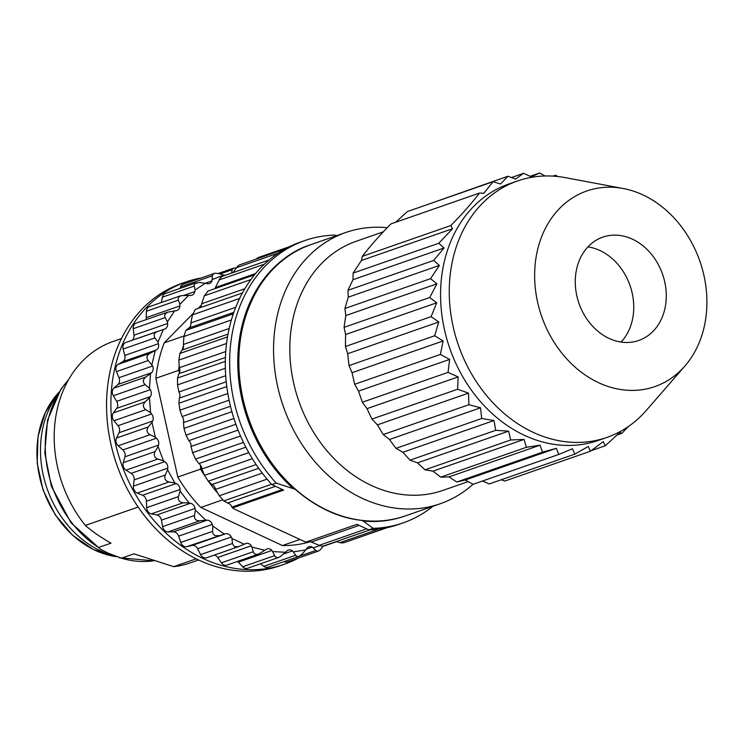 <?xml version="1.0" encoding="UTF-8"?>
<svg xmlns="http://www.w3.org/2000/svg" width="744" height="744" viewBox="0 0 744 744"><rect width="100%" height="100%" fill="white"/><g stroke="black" fill="none" stroke-linecap="round" stroke-linejoin="round"><path stroke-width="1.12" d="M183.935 335.99L164.229 342.854A136.775 110.661 70.8 0 0 155.849 378.287L178.625 370.363A136.775 110.661 -109.2 0 1 179.192 365.555M182.224 349.903A136.775 110.661 -109.2 0 1 183.517 345.207M299.646 539.558L282.422 545.547A136.775 110.661 70.8 0 0 310.536 541.613M204.647 475.714A136.775 110.661 -109.2 0 1 200.582 469.111L177.807 477.044A136.775 110.661 70.8 0 0 200.824 507.464L222.521 499.903M217.797 493.216A136.775 110.661 -109.2 0 1 208.571 481.489M200.517 465.149L200.582 469.111M282.422 545.547L200.824 507.464M236.127 268.035L233.793 268.072L232.323 269.086L231.607 273.039M224.874 275.382L218.336 273.485L214.914 273.243L183.08 284.245A5.859 4.743 70.8 0 0 180.494 286.933L179.936 288.44M214.086 273.448L212.393 275.066L212.04 280.86A5.859 4.743 -109.2 0 1 209.445 283.548A5.859 4.743 -109.2 0 1 206.869 283.566L199.634 282.469L195.04 283.427L194.119 285.222L195.123 290.021L194.826 291.574A5.859 4.743 -109.2 0 1 191.989 295.173A5.859 4.743 -109.2 0 1 190.25 295.368L181.08 295.656L178.625 297.126L178.048 299.218L179.918 304.305L179.871 305.933A5.859 4.743 -109.2 0 1 176.923 310.499A5.859 4.743 -109.2 0 1 176.03 310.694L167.614 312.173L164.88 314.331L164.675 316.646L167.419 321.836L167.614 323.491A5.859 4.743 -109.2 0 1 164.712 329.062A5.859 4.743 -109.2 0 1 164.629 329.081L125.829 342.473A5.859 4.743 70.8 0 0 123.123 349.038L124.806 355.427A5.859 4.743 -109.2 0 1 122.769 361.677L118.119 364.393A5.859 4.743 70.8 0 0 116.408 371.619L118.984 377.71A5.859 4.743 -109.2 0 1 117.952 384.434L113.879 388.136A5.859 4.743 70.8 0 0 113.311 395.762L116.687 401.369A5.859 4.743 -109.2 0 1 116.696 408.363L113.33 412.929A5.859 4.743 70.8 0 0 113.916 420.741L117.998 425.689A5.859 4.743 -109.2 0 1 119.04 432.738L116.483 438.039A5.859 4.743 70.8 0 0 118.203 445.786L122.862 449.934A5.859 4.743 -109.2 0 1 124.918 456.816L123.244 462.684A5.859 4.743 70.8 0 0 126.043 470.143L131.149 473.361A5.859 4.743 -109.2 0 1 134.143 479.871L133.399 486.139A5.859 4.743 70.8 0 0 137.212 493.067L142.597 495.253A5.859 4.743 -109.2 0 1 146.438 501.196L146.661 507.668A5.859 4.743 70.8 0 0 151.348 513.862L156.854 514.96A5.859 4.743 -109.2 0 1 161.439 520.158L162.611 526.631A5.859 4.743 70.8 0 0 168.042 531.904L173.492 531.867A5.859 4.743 -109.2 0 1 178.672 536.164L180.764 542.441A5.859 4.743 70.8 0 0 186.772 546.645L192.008 545.473A5.859 4.743 -109.2 0 1 197.634 548.728L200.573 554.633A5.859 4.743 70.8 0 0 206.618 557.758L238.378 546.701M196.277 282.748L165.205 293.573A5.859 4.743 70.8 0 0 162.369 297.172L161.355 302.501M180.625 295.796L149.395 306.668A5.859 4.743 70.8 0 0 146.456 311.234L146.252 317.642A5.859 4.743 -109.2 0 1 145.796 319.771M167.614 312.173L136.143 323.138A5.859 4.743 70.8 0 0 133.241 328.699L133.994 335.2A5.859 4.743 -109.2 0 1 131.948 340.334M157.514 331.433L125.913 342.445A5.859 4.743 70.8 0 0 125.829 342.473M157.747 331.35C154.203 332.856 153.273 335.051 154.957 337.943L157.998 342.091L158.425 343.719A5.859 4.743 -109.2 0 1 156.389 349.968L149.963 353.307C146.67 355.325 146.103 357.734 148.251 360.533L152.604 366.002A5.859 4.743 -109.2 0 1 151.571 372.725L150.539 373.665L149.451 388.247L145.145 384.676C142.569 382.091 142.755 379.542 145.712 377.041L150.539 373.665M145.75 409.646C142.792 407.349 142.597 404.745 145.164 401.844L149.46 397.817L150.576 412.715L145.75 409.646L113.916 420.741M150.037 434.701C146.745 432.757 146.177 430.181 148.316 426.944L152.008 422.369L155.31 437.174L150.037 434.701L118.203 445.786M157.886 459.057C154.333 457.551 153.394 455.068 155.078 451.599L158.109 446.586L163.475 460.834L157.886 459.057L126.043 470.143M169.046 481.982C165.317 480.968 164.052 478.662 165.242 475.044L167.577 469.762L174.849 482.986L169.046 481.982L137.212 493.067M183.191 502.777C179.351 502.312 177.788 500.247 178.495 496.583L180.113 491.133L189.078 502.972L183.191 502.777L151.348 513.862M199.885 520.819C196.025 520.912 194.212 519.154 194.454 515.536L195.356 510.096L205.725 520.168L199.885 520.819L168.042 531.904M218.606 535.55C214.811 536.219 212.812 534.815 212.598 531.356L212.821 526.045L224.307 534.062L186.772 546.645M214.3 555.089A5.859 4.743 -109.2 0 1 217.732 557.479L221.433 562.817A5.859 4.743 70.8 0 0 226.967 565.077L258.726 554.01L265.999 549.528A5.859 4.743 -109.2 0 1 267.068 548.951A5.859 4.743 -109.2 0 1 271.978 550.439L275.261 556.847L277.521 557.665L280.107 556.772L286.626 551.192A5.859 4.743 -109.2 0 1 288.319 550.039A5.859 4.743 -109.2 0 1 292.513 550.886L296.41 556.187L298.679 556.475L302.008 554.234L306.714 548.616A5.859 4.743 -109.2 0 1 308.918 546.747A5.859 4.743 -109.2 0 1 312.331 547.082L315.791 550.486L317.66 551.267L319.948 550.179L323.194 546.105M244.218 544.227L238.815 546.533L234.444 546.747L232.416 543.539L231.998 538.526L244.218 544.227L245.464 543.659A5.859 4.743 -109.2 0 1 245.818 543.511A5.859 4.743 -109.2 0 1 251.351 545.771L253.834 553.118L256.01 554.438L258.345 554.159M237.522 561.404A5.859 4.743 -109.2 0 1 238.359 562.148L242.711 566.77A5.859 4.743 70.8 0 0 247.631 568.258L278.786 557.405M260.447 563.785L263.767 566.342A5.859 4.743 70.8 0 0 267.97 567.188L298.995 556.382M284.013 561.599A5.859 4.743 70.8 0 0 287.37 561.906L318.376 551.109M335.479 541.883L336.39 541.725M121.477 338.539L113.162 341.44A117.236 94.851 70.8 0 0 85.355 525.422L124.136 511.919M124.35 511.844L138.142 507.036M85.355 525.422C92.237 531.486 100.793 537.391 111.014 543.148L98.543 547.491A104.541 84.574 -109.2 0 1 68.411 379.961M153.608 560.818A104.541 84.574 -109.2 0 1 121.467 558.186L108.075 553.108L100.384 549.146L98.543 547.491M121.467 558.186L133.939 553.843L173.696 566.658A117.236 94.851 70.8 0 0 190.278 562.873L198.592 559.972M196.202 558.818L173.696 566.658M298.549 558.009A149.479 120.937 -109.2 0 1 284.385 564.231L280.051 565.747A149.479 120.937 -109.2 0 1 198.853 560.092A149.479 120.937 -109.2 0 1 106.876 415.952A149.479 120.937 -109.2 0 1 181.722 283.418L186.065 281.911A149.479 120.937 -109.2 0 1 201.029 277.986M284.385 564.231A149.479 120.937 -109.2 0 1 203.196 558.586A149.479 120.937 -109.2 0 1 111.219 414.445A149.479 120.937 -109.2 0 1 186.065 281.911M252.29 547.128L264.901 550.355M273.085 551.611L285.687 552.262M293.75 551.834L305.979 549.881M313.661 547.789L319.743 545.622M232.909 272.583L231.719 272.853M224.037 274.945L212.57 279.428M205.474 283.129L195.123 290.021M188.864 295.219L179.918 304.305M174.663 310.834L167.419 321.836M163.336 329.499L157.998 342.091M155.208 350.666L151.953 364.448M149.451 388.247L150.307 389.661A5.859 4.743 -109.2 0 1 150.316 396.654L149.46 397.817M150.576 412.715L151.618 413.98A5.859 4.743 -109.2 0 1 152.66 421.03L152.008 422.369M155.31 437.174L156.482 438.225A5.859 4.743 -109.2 0 1 158.537 445.107L158.109 446.586M163.475 460.834L164.768 461.652A5.859 4.743 -109.2 0 1 167.763 468.162L167.577 469.762M174.849 482.986L176.216 483.544A5.859 4.743 -109.2 0 1 180.057 489.487L180.113 491.133M189.078 502.972L190.473 503.251A5.859 4.743 -109.2 0 1 195.058 508.45L195.356 510.096M205.725 520.168L207.111 520.158A5.859 4.743 -109.2 0 1 212.291 524.455L212.821 526.045M224.307 534.062L225.627 533.764A5.859 4.743 -109.2 0 1 231.254 537.019L231.998 538.526M177.807 477.044L155.849 378.287M164.229 342.854L192.687 313.912M198.071 308.435L201.503 304.938M178.625 370.363L179.555 372.363M57.186 395.25A97.213 78.65 70.8 0 0 47.272 489.143A97.213 78.65 70.8 0 0 113.944 555.731M587.927 246.878A54.712 44.268 -109.2 0 1 599.962 250.533A54.712 44.268 -109.2 0 1 621.082 342.063M632.493 239.205A54.712 44.268 70.8 0 0 602.779 237.141A54.712 44.268 70.8 0 0 578.971 303.366A54.712 44.268 70.8 0 0 638.761 340.473A54.712 44.268 70.8 0 0 666.159 291.964A54.712 44.268 70.8 0 0 632.493 239.205M678.668 223.2A103.555 83.784 -109.2 0 1 684.954 365.946A103.555 83.784 -109.2 0 1 541.651 316.358A103.555 83.784 -109.2 0 1 623.156 188.492A103.555 83.784 -109.2 0 1 678.668 223.2M684.954 365.946L646.369 410.353A135.799 109.87 -109.2 0 1 606.862 437.444A135.799 109.87 -109.2 0 1 458.453 345.328A135.799 109.87 -109.2 0 1 517.545 180.95A135.799 109.87 -109.2 0 1 565.328 177.649L623.156 188.492M606.862 437.444L598.195 440.467A135.799 109.87 -109.2 0 1 449.776 348.35A135.799 109.87 -109.2 0 1 508.868 183.973L517.545 180.95M557.795 176.533L555.87 175.305L552.439 176.096M545.147 175.984L539.614 173.008L531.337 176.83L523.544 173.324L515.583 179.081L507.947 176.244L500.554 183.982L493.105 181.703L483.888 193.235L479.48 193.068C471.668 203.289 462.117 214.105 450.827 225.534L452.547 228.743L438.793 243.251L444.084 247.975L433.622 260.465L439.379 265.441L430.581 278.665L436.895 283.836L429.744 297.516L436.7 302.808L431.12 316.665L438.793 321.985L434.682 335.758L443.126 340.966L440.355 354.442L449.618 359.399L448.046 372.381L458.137 376.901L457.616 389.233L468.515 393.139L468.906 404.717L480.55 407.777L481.684 418.509L494.007 420.527L495.69 430.33L508.608 431.148L510.682 439.992L524.064 439.416L526.389 447.311L540.07 445.172L542.516 452.166L556.317 448.307L558.763 454.454L572.471 448.753L574.842 454.138L588.225 446.493L590.438 451.217L603.254 441.592L605.281 445.758L619.919 432.338L621.724 433.417L628.438 426.461M539.614 173.008L530.174 176.3M523.544 173.324L511.454 177.537M507.947 176.244L421.513 206.637M493.105 181.703L407.424 211.538L395.65 222.261M450.827 225.534L362.328 256.354C370.14 246.134 379.691 235.318 390.981 223.888L479.48 193.068M452.547 228.743L361.445 260.474L362.328 256.354M438.793 243.251L353.112 273.085L361.445 260.474M444.084 247.975L352.982 279.707L353.112 273.085M433.622 260.465L347.941 290.299L352.982 279.707M439.379 265.441L348.276 297.163L347.941 290.299M430.581 278.665L344.909 308.5L348.276 297.163M436.895 283.836L345.793 315.558L344.909 308.5M429.744 297.516L344.063 327.351L345.793 315.558M436.7 302.808L345.597 334.53L344.063 327.351M431.12 316.665L345.439 346.499L345.597 334.53M438.793 321.985L347.69 353.707L345.439 346.499M434.682 335.758L349.001 365.592L347.69 353.707M443.126 340.966L352.024 372.698L349.001 365.592M440.355 354.442L354.674 384.285L352.024 372.698M449.618 359.399L358.515 391.121L354.674 384.285M448.046 372.381L362.365 402.216L358.515 391.121M458.137 376.901L367.034 408.633L362.365 402.216M457.616 389.233L371.935 419.067L367.034 408.633M468.515 393.139L377.413 424.861L371.935 419.067M468.906 404.717L383.225 434.552L377.413 424.861M480.55 407.777L389.456 439.499L383.225 434.552M481.684 418.509L396.003 448.344L389.456 439.499M494.007 420.527L402.904 452.259L396.003 448.344M495.69 430.33L410.009 460.164L402.904 452.259M508.608 431.148L417.505 462.87L410.009 460.164M510.682 439.992L425.001 469.827L417.505 462.87M524.064 439.416L432.962 471.147L425.001 469.827M526.389 447.311L440.708 477.146L432.962 471.147M540.07 445.172L448.967 476.904L440.708 477.146M542.516 452.166L456.835 482L448.967 476.904M556.317 448.307L465.214 480.029L456.835 482M558.763 454.454L473.091 484.288L465.214 480.029M574.842 454.138L489.161 483.972L482.531 480.996M590.438 451.217L504.767 481.061L501.251 479.759M605.281 445.758L591.192 450.669M621.724 433.417L617.055 435.035M468.125 481.619L442.903 490.408A131.893 106.708 -109.2 0 1 298.753 400.942A131.893 106.708 -109.2 0 1 356.153 241.298L383.327 231.83M473.026 484.251A143.62 116.194 -109.2 0 1 440.243 503.744A143.62 116.194 -109.2 0 1 283.287 406.326A143.62 116.194 -109.2 0 1 345.783 232.491A143.62 116.194 -109.2 0 1 387.261 227.701M255.843 259.21L258.317 257.526L289.407 246.701M233.132 272.509L237.41 266.371L239.503 264.901L284.785 249.128M215.062 288.607A5.859 4.743 70.8 0 0 215.379 287.556L219.964 278.442L222 276.424L269.086 259.991M201.68 303.766L204.312 295.814L208.088 291.127M233.83 312.35L188.706 328.067A5.859 4.743 70.8 0 0 190.892 322.924L192.464 314.87L195.393 309.365L242.414 292.987L195.393 309.365M183.377 344.472L183.898 336.511L185.898 330.355L188.734 328.048M225.758 351.549L179.332 367.722L178.867 360.096L179.881 353.484L182.057 350.08A5.859 4.743 70.8 0 0 183.368 344.463L229.18 328.495M178.923 392.023L177.537 384.899L177.528 378.026L178.904 373.665A5.859 4.743 -109.2 0 0 179.332 367.731M182.122 416.584L179.936 410.177L178.913 403.248L179.378 398.087M235.876 424.266L188.818 440.662L186.009 435.156L183.991 428.386L183.461 422.601A5.859 4.743 -109.2 0 0 182.103 416.575M245.846 447.191L198.862 463.549L195.551 459.076L192.603 452.668L191.031 446.456M275.55 486.316L227.599 503.018L223.814 500.898L219.303 495.783L215.593 489.366A5.859 4.743 -109.2 0 0 211.928 484.558L208.283 481.219L204.498 475.37L201.847 468.943A5.859 4.743 -109.2 0 0 198.871 463.559M232.463 507.947L283.669 490.11L271.858 484.595L276.201 483.089A149.479 120.937 -109.2 0 1 304.817 240.554A149.479 120.937 -109.2 0 1 334.828 235.095L336.725 235.643M305.747 542.153L233.616 508.729L231.849 507.11A5.859 4.743 -109.2 0 0 227.608 503.018M305.765 542.162L356.981 524.334L368.792 529.849A149.479 120.937 70.8 0 0 398.803 524.39L403.136 522.874A149.479 120.937 -109.2 0 1 373.125 528.333L368.792 529.849M370.187 529.802L323.147 546.115L320.487 545.854L311.252 542.051A5.859 4.743 70.8 0 0 308.881 541.083M387.243 527.636L343.868 542.739L341.366 542.934L336.13 541.66M276.201 483.089L295.005 489.217M310.267 244.86A143.62 116.194 70.8 0 0 238.182 350.517A143.62 116.194 70.8 0 0 292.718 488.148M304.817 240.554L300.483 242.06A149.479 120.937 70.8 0 0 271.858 484.595M432.887 506.311A149.479 120.937 -109.2 0 1 403.136 522.874M361.909 520.447L363.109 521.014A143.62 116.194 70.8 0 0 405.275 515.918M363.109 521.014L373.125 528.333M199.234 308.025A5.859 4.743 70.8 0 0 201.671 303.757L244.86 288.709M178.913 392.014A5.859 4.743 -109.2 0 1 179.369 398.096L226.223 381.784M188.827 440.671A5.859 4.743 -109.2 0 1 191.013 446.474L238.071 430.097M232.119 269.737L220.075 273.932M212.328 275.838L180.494 286.933M194.203 286.087L162.369 297.172M178.29 300.148L146.456 311.234M165.075 317.614L133.241 328.699M154.957 337.943L123.123 349.038M118.119 364.393L149.963 353.307M148.251 360.533L116.408 371.619M145.712 377.041L113.879 388.136M113.311 395.762L145.145 384.676M145.164 401.844L113.33 412.929M148.316 426.944L116.483 438.039M155.078 451.599L123.244 462.684M165.242 475.044L133.399 486.139M178.495 496.583L146.661 507.668M194.454 515.536L162.611 526.631M212.598 531.356L180.764 542.441M221.433 562.817L253.267 551.732M242.711 566.77L274.555 555.675M263.767 566.342L295.61 555.256M299.618 556.112L315.791 550.486M251.351 545.771L217.732 557.479M238.359 562.148L271.978 550.439M283.613 553.982L292.513 550.886M306.398 549.146L312.331 547.082M212.04 280.86L205.511 283.139M194.826 291.574L183.973 295.359M179.871 305.933L146.252 317.642M167.614 323.491L133.994 335.2M158.425 343.719L124.806 355.427M156.389 349.968L122.769 361.677M152.604 366.002L118.984 377.71M151.571 372.725L117.952 384.434M150.307 389.661L116.687 401.369M150.316 396.654L116.696 408.363M151.618 413.98L117.998 425.689M152.66 421.03L119.04 432.738M156.482 438.225L122.862 449.934M158.537 445.107L124.918 456.816M164.768 461.652L131.149 473.361M167.763 468.162L134.143 479.871M176.216 483.544L142.597 495.253M180.057 489.487L146.438 501.196M190.473 503.251L156.854 514.96M195.058 508.45L161.439 520.158M207.111 520.158L173.492 531.867M212.291 524.455L178.672 536.164M225.627 533.764L192.008 545.473M231.254 537.019L197.634 548.728M232.416 543.539L200.573 554.633M238.815 546.533L237.792 546.886M58.841 392.432A94.321 76.306 70.8 0 0 43.347 490.036A94.321 76.306 70.8 0 0 116.259 556.689L93.381 549.528L72.438 535.15L55.186 514.774L43.106 490.129L37.2 463.307L37.991 436.607L45.412 412.297L58.841 392.432M311.085 244.571A143.62 116.194 70.8 0 0 241.344 390.451A143.62 116.194 70.8 0 0 358.645 519.935A143.62 116.194 70.8 0 0 405.545 515.834C390.47 521.033 374.734 522.418 358.348 519.972C312.564 513.639 268.138 473.668 249.473 421.988C220.67 349.336 250.57 263.423 311.085 244.571L345.783 232.491M278.209 253.146L236.322 267.738M264.399 264.167L219.08 279.949M255.601 273.532L215.379 287.537M250.868 279.604L204.312 295.814M239.614 298.446L192.464 314.87M235.727 307.3L190.892 322.915M185.898 330.355L233.309 313.847M231.384 319.976L183.898 336.511M228.027 334.084L182.029 350.099M227.534 336.883L179.881 353.484M178.867 360.096L226.567 343.486M225.32 361.379L177.528 378.026M225.358 368.252L177.537 384.899M225.423 357.483L178.886 373.683M225.702 375.701L178.904 392.004M226.79 386.573L178.913 403.248M227.831 393.502L179.936 410.177M229.096 400.198L182.094 416.566M231.895 411.702L183.991 428.386M233.923 418.472L186.009 435.156M230.473 406.243L183.442 422.62M240.507 435.984L192.603 452.668M243.455 442.392L195.551 459.076M252.365 458.695L204.498 475.37M256.131 464.554L208.283 481.219M248.784 452.622L201.838 468.971M258.689 468.264L211.919 484.549M267.087 479.145L219.303 495.783M271.56 484.27L223.814 500.898M262.279 473.138L215.583 489.394M282.422 489.524L231.84 507.138M366.578 528.817L319.055 545.361M359.203 525.376L311.262 542.069M378.91 529.068L339.887 542.655M218.252 273.467L233.523 268.156M322.998 546.394L336.316 541.753M153.664 560.837L119.087 557.702M100.384 549.146L71.005 522.79L51.364 486.269L44.779 452.826L47.579 420.034L60.906 389.233L68.755 379.356M440.243 503.744L405.545 515.834M207.548 291.22L254.504 274.871"/></g></svg>
